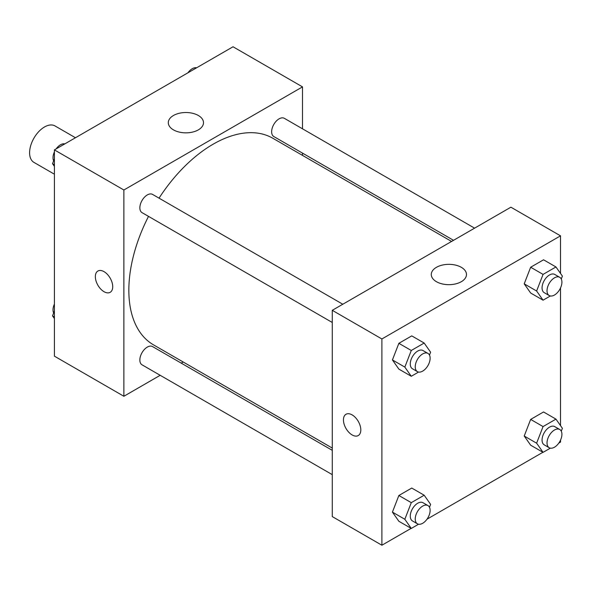 <?xml version="1.0" encoding="UTF-8"?>
<svg xmlns="http://www.w3.org/2000/svg" width="592" height="592" viewBox="0 0 592 592"><rect width="100%" height="100%" fill="white"/><g stroke="black" fill="none" stroke-linecap="round" stroke-linejoin="round"><path stroke-width="0.89" d="M75.458 137.744L55.012 125.941A21.053 12.151 120 0 0 38.791 131.579A21.053 12.151 120 0 0 29.6 152.766A21.053 12.151 120 0 0 33.959 162.4L54.412 174.203M160.188 375.298L123.876 396.27L54.412 356.162L54.412 149.894L233.041 46.768L302.505 86.876L302.505 128.804M302.505 153.113L302.505 155.385M173.456 115.499A17.597 10.16 180 0 1 192.637 113.294A17.597 10.16 180 0 1 203.5 122.685A17.597 10.16 180 0 1 185.903 132.845A17.597 10.16 180 0 1 168.298 122.685A17.597 10.16 180 0 1 173.456 115.499M123.876 396.27L123.876 190.002L54.412 149.894M123.876 190.002L302.505 86.876M97.887 271.04A12.277 7.089 -120 0 0 96.008 280.882A12.277 7.089 -120 0 0 104.029 291.701A12.277 7.089 60 0 1 96.008 280.882A12.277 7.089 60 0 1 97.887 271.04A12.277 7.089 60 0 1 110.171 278.129A12.277 7.089 60 0 1 110.171 292.315A12.277 7.089 60 0 1 104.029 291.701A12.277 7.089 -120 0 0 110.171 292.307M183.217 362.008L181.241 363.148M342.805 304.244L152.558 194.413A10.523 6.075 120 0 0 142.036 200.488A10.523 6.075 120 0 0 142.036 212.639L332.275 322.477M332.275 450.342L152.558 346.586A10.523 6.075 120 0 0 144.448 349.406A10.523 6.075 120 0 0 139.853 360.003A10.523 6.075 120 0 0 142.036 364.82L332.275 474.651M474.592 228.157L284.345 118.326A10.523 6.075 120 0 0 276.235 121.145A10.523 6.075 120 0 0 271.639 131.735A10.523 6.075 120 0 0 273.822 136.552L453.539 240.315M148.511 216.383A119.295 68.872 120 0 0 128.841 290.272A119.295 68.872 120 0 0 153.543 344.877L332.275 448.07M451.57 241.447L272.838 138.262A119.295 68.872 120 0 0 159.041 198.15M411.129 528.36L381.892 545.232L332.275 516.587L332.275 310.319L510.903 207.193L560.52 235.838L560.52 273.452M427.01 519.184L542.916 452.273M558.804 443.097L560.52 442.106L560.52 440.115M392.422 359.936L398.867 369.105L392.422 359.936L398.867 343.323L392.422 359.936L404.832 367.099L411.277 350.486L424.168 343.042L430.613 352.21L429.489 355.111M411.758 335.879L398.867 343.323L411.758 335.879L424.168 343.042M524.216 283.849L530.661 293.018L524.216 283.849L530.661 267.236L524.216 283.849L536.618 291.012L543.064 274.399L555.955 266.955L562.4 276.124L561.275 279.024M543.552 259.792L530.661 267.236L543.552 259.792L555.955 266.955M524.216 436.023L530.661 445.191L524.216 436.023L530.661 419.41L524.216 436.023L536.618 443.186L543.064 426.573L555.955 419.129L562.4 428.297L561.275 431.198M543.552 411.965L530.661 419.41L543.552 411.965L555.955 419.129M381.892 545.232L381.892 338.972L560.52 235.838M560.52 287.934L560.52 425.633M392.422 512.11L398.867 521.278L392.422 512.11L398.867 495.497L392.422 512.11L404.832 519.273L411.277 502.66L424.168 495.215L430.613 504.384L429.489 507.285M411.758 488.052L398.867 495.497L411.758 488.052L424.168 495.215M436.437 281.696A17.597 10.16 180 0 1 431.279 274.51A17.597 10.16 180 0 1 448.884 264.35A17.597 10.16 180 0 1 466.481 274.51A17.597 10.16 180 0 1 455.618 283.901A17.597 10.16 180 0 1 436.437 281.696M381.892 338.972L332.275 310.319M360.809 429.925A12.277 7.089 60 0 1 358.264 435.549A12.277 7.089 60 0 1 345.987 428.46A12.277 7.089 60 0 1 345.987 414.282A12.277 7.089 60 0 1 355.444 417.567A12.277 7.089 60 0 1 360.809 429.925M345.987 414.274A12.277 7.089 -120 0 0 345.987 428.453A12.277 7.089 -120 0 0 358.264 435.549M418.566 372.057L411.277 376.268L404.832 367.099M427.942 353.402L422.984 350.538A10.523 6.075 120 0 0 414.874 353.357A10.523 6.075 120 0 0 410.278 363.947A10.523 6.075 120 0 0 412.454 368.772L417.419 371.635A10.523 6.075 120 0 0 427.942 365.56A10.523 6.075 120 0 0 427.942 353.402A10.523 6.075 120 0 0 419.832 356.221A10.523 6.075 120 0 0 415.236 366.818A10.523 6.075 120 0 0 417.419 371.635M411.277 376.268L398.867 369.105M411.277 350.486L398.867 343.323M550.353 295.97L543.064 300.181L536.618 291.012M559.736 277.315L554.771 274.451A10.523 6.075 120 0 0 546.66 277.271A10.523 6.075 120 0 0 542.065 287.86A10.523 6.075 120 0 0 544.248 292.685L549.206 295.549A10.523 6.075 120 0 0 559.736 289.466A10.523 6.075 120 0 0 559.736 277.315A10.523 6.075 120 0 0 551.626 280.134A10.523 6.075 120 0 0 547.03 290.731A10.523 6.075 120 0 0 549.206 295.549M543.064 300.181L530.661 293.018M543.064 274.399L530.661 267.236M418.566 524.231L411.277 528.441L404.832 519.273M427.942 505.575L422.984 502.712A10.523 6.075 120 0 0 414.874 505.531A10.523 6.075 120 0 0 410.278 516.128A10.523 6.075 120 0 0 412.454 520.945L417.419 523.809A10.523 6.075 120 0 0 427.942 517.734A10.523 6.075 120 0 0 427.942 505.575A10.523 6.075 120 0 0 419.832 508.402A10.523 6.075 120 0 0 415.236 518.992A10.523 6.075 120 0 0 417.419 523.809M411.277 528.441L398.867 521.278M411.277 502.66L398.867 495.497M550.353 448.144L543.064 452.355L536.618 443.186M559.736 429.489L554.771 426.625A10.523 6.075 120 0 0 546.66 429.444A10.523 6.075 120 0 0 542.065 440.041A10.523 6.075 120 0 0 544.248 444.858L549.206 447.722A10.523 6.075 120 0 0 559.736 441.647A10.523 6.075 120 0 0 559.736 429.489A10.523 6.075 120 0 0 551.626 432.315A10.523 6.075 120 0 0 547.03 442.905A10.523 6.075 120 0 0 549.206 447.722M543.064 452.355L530.661 445.191M543.064 426.573L530.661 419.41M54.412 166.367L52.533 163.703L54.412 158.863M58.897 147.312L72.017 139.727M54.412 164.783L52.533 163.703M54.412 151.885A10.523 6.075 120 0 0 53.021 157.687A10.523 6.075 120 0 0 53.657 160.802M64.58 143.856A10.523 6.075 120 0 0 56.136 148.903M190.683 71.218L203.811 63.64M196.366 67.769A10.523 6.075 120 0 0 187.923 72.816M54.412 318.548L52.533 315.876L54.412 311.044M54.412 316.957L52.533 315.876M54.412 304.066A10.523 6.075 120 0 0 53.021 309.868A10.523 6.075 120 0 0 53.657 312.976"/></g></svg>
